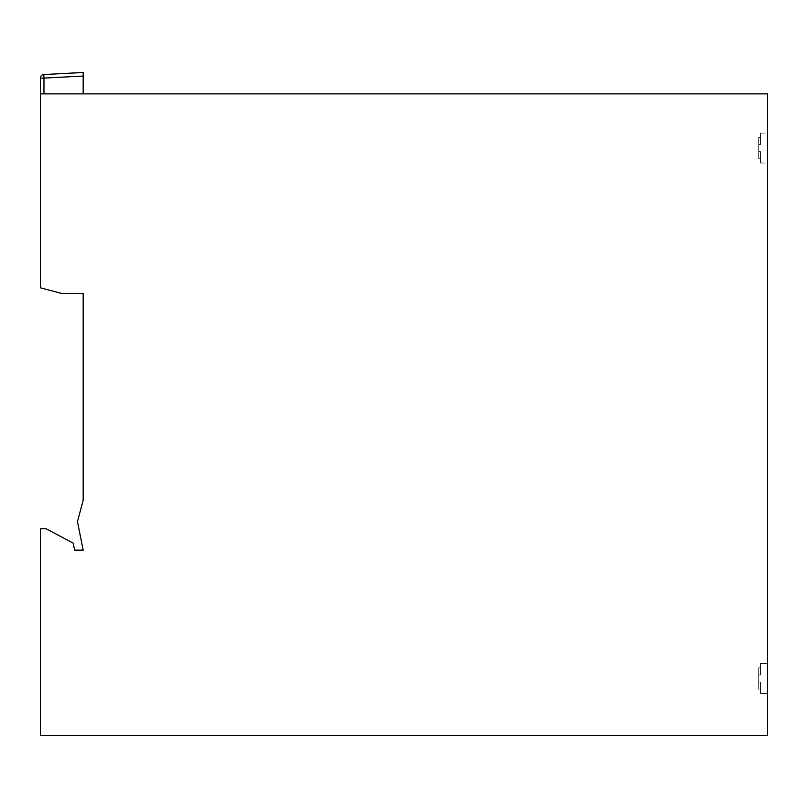 <?xml version="1.0" encoding="UTF-8"?>
<svg xmlns="http://www.w3.org/2000/svg" width="808" height="808" viewBox="0 0 808 808"><rect width="100%" height="100%" fill="white"/><g stroke="black" fill="none" stroke-linecap="round" stroke-linejoin="round"><path stroke-width="0.61" stroke-dasharray="4.04 3.03" d="M758.692 674.922L760.469 674.922L760.469 663.509L760.469 674.922L760.469 663.509L760.469 674.922L760.469 667.792L760.469 674.922L760.469 667.792L760.469 674.922L758.692 674.922L758.692 678.478L758.692 674.922L760.469 674.922L758.692 674.922L758.692 678.478L758.692 674.922L760.469 674.922L758.692 674.922L758.692 667.792L758.692 674.922L760.469 674.922L758.692 674.922L758.692 667.792L760.469 667.792L758.692 667.792L758.692 674.922M767.6 678.478L767.6 693.456L767.6 678.478M758.692 144.491L760.469 144.491L760.469 133.078L760.469 144.491L760.469 133.078L760.469 144.491L760.469 133.078L760.469 144.491L760.469 137.36L760.469 144.491L760.469 137.36L760.469 144.491L760.469 137.36L760.469 144.491L758.692 144.491L758.692 148.056L758.692 144.491L760.469 144.491L758.692 144.491L758.692 148.056L758.692 144.491L760.469 144.491L758.692 144.491L758.692 148.056L758.692 144.491L760.469 144.491L758.692 144.491L758.692 137.36L758.692 144.491L760.469 144.491L758.692 144.491L758.692 137.36L760.469 137.36L758.692 137.36L758.692 144.491L760.469 144.491L758.692 144.491L758.692 137.36L760.469 137.36L758.692 137.36L758.692 144.491M767.6 148.056L767.6 133.078L767.6 148.056M760.469 151.621L760.469 163.024L760.469 151.621L760.469 163.024L760.469 151.621L760.469 163.024L760.469 151.621L760.469 158.752L760.469 151.621L758.692 151.621L760.469 151.621L758.692 151.621L758.692 148.056L758.692 151.621L760.469 151.621L758.692 151.621L758.692 148.056L758.692 151.621L760.469 151.621L758.692 151.621L758.692 148.056L758.692 158.752L758.692 151.621L760.469 151.621L758.692 151.621L758.692 158.752L760.469 158.752L758.692 158.752L758.692 151.621L760.469 151.621L758.692 151.621L758.692 158.752L760.469 158.752L758.692 158.752L758.692 151.621L760.469 151.621M760.469 682.043L760.469 693.456L760.469 682.043L760.469 693.456L760.469 682.043L760.469 689.173L760.469 682.043L758.692 682.043L760.469 682.043L758.692 682.043L758.692 678.478L758.692 682.043L760.469 682.043L758.692 682.043L758.692 678.478L758.692 689.173L758.692 682.043L760.469 682.043L758.692 682.043L758.692 689.173L760.469 689.173L758.692 689.173L758.692 682.043L760.469 682.043M767.6 735.522L767.6 93.869L40.4 93.869L40.4 287.789L61.792 293.496L83.173 293.496L83.173 500.243L77.477 521.635L83.173 550.157L74.619 550.157L73.225 543.158L46.106 528.765L40.4 528.765L40.4 735.522L767.6 735.522M767.6 648.541L767.6 185.123L767.6 648.541M43.965 93.869L43.965 78.103L40.4 78.103A3.565 3.565 0 0 1 43.773 74.548L43.965 78.103L83.173 76.053L83.173 72.478L43.773 74.548A3.565 3.565 0 0 0 40.4 78.103L40.4 93.869L83.173 93.869L40.4 93.869M83.173 76.053L83.173 93.869M758.692 158.752L760.469 158.752L758.692 158.752M758.692 137.36L760.469 137.36L758.692 137.36M758.692 689.173L760.469 689.173L758.692 689.173M758.692 667.792L760.469 667.792L758.692 667.792M760.469 663.509L767.6 663.509L760.469 663.509M760.469 133.078L767.6 133.078M760.469 693.456L767.6 693.456L760.469 693.456M760.469 163.024L767.6 163.024"/><path stroke-width="1.21" d="M767.6 735.522L767.6 93.869L40.4 93.869L40.4 287.789L61.792 293.496L83.173 293.496L83.173 500.243L77.477 521.635L83.173 550.157L74.619 550.157L73.225 543.158L46.106 528.765L40.4 528.765L40.4 735.522L767.6 735.522M40.4 93.869L40.4 78.103A3.565 3.565 0 0 1 43.773 74.548L83.173 72.478L83.173 93.869M83.173 76.053L43.965 78.103L43.773 74.548M40.4 78.103L43.965 78.103L43.965 93.869"/></g></svg>
